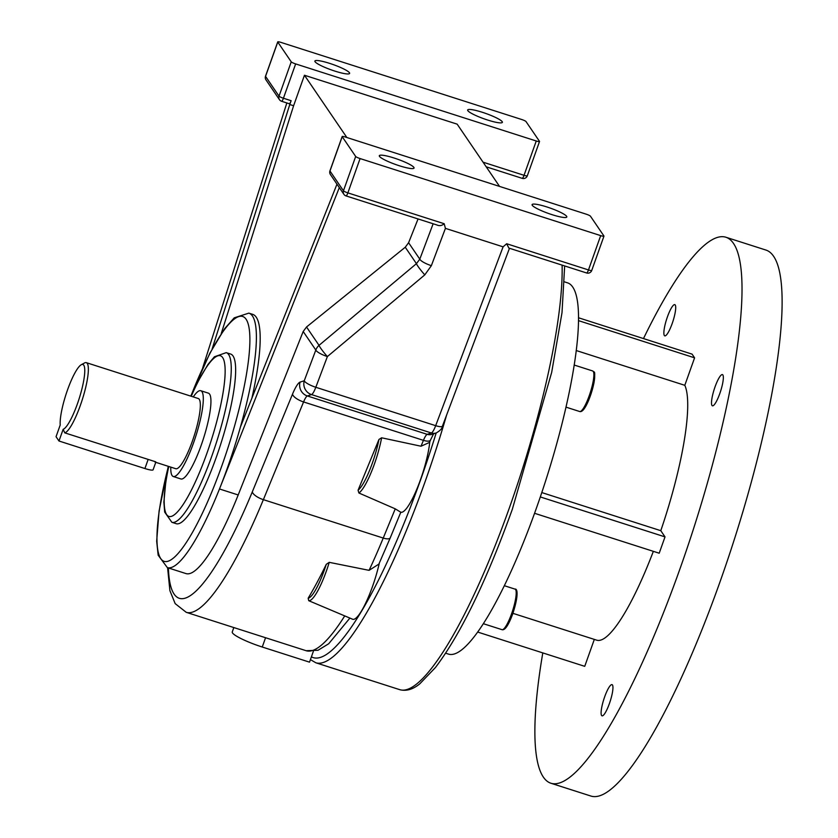 <?xml version="1.0" encoding="UTF-8"?>
<svg xmlns="http://www.w3.org/2000/svg" width="838" height="838" viewBox="0 0 838 838"><rect width="100%" height="100%" fill="white"/><g stroke="black" fill="none" stroke-linecap="round" stroke-linejoin="round"><path stroke-width="1.26" d="M502.203 121.678A18.426 2.828 -160.4 0 1 502.371 122.348A18.426 2.828 -160.4 0 1 485.862 119.446A18.426 2.828 -160.4 0 1 467.824 110.658A18.426 2.828 -160.4 0 1 467.656 109.988A18.426 2.828 -160.4 0 1 484.165 112.889A18.426 2.828 -160.4 0 1 502.203 121.678M349.436 72.738A18.426 2.828 -160.4 0 1 349.603 73.419A18.426 2.828 -160.4 0 1 333.095 70.518A18.426 2.828 -160.4 0 1 315.057 61.729A18.426 2.828 -160.4 0 1 314.879 61.059A18.426 2.828 -160.4 0 1 331.398 63.95A18.426 2.828 -160.4 0 1 349.436 72.738M532.256 205.3A18.426 2.828 19.6 0 0 550.294 214.088A18.426 2.828 19.6 0 0 566.802 216.99A18.426 2.828 19.6 0 0 566.635 216.309A18.426 2.828 19.6 0 0 548.597 207.52A18.426 2.828 19.6 0 0 532.088 204.619A18.426 2.828 19.6 0 0 532.256 205.3M379.488 156.371A18.426 2.828 19.6 0 0 397.526 165.159A18.426 2.828 19.6 0 0 414.035 168.061A18.426 2.828 19.6 0 0 413.867 167.38A18.426 2.828 19.6 0 0 395.829 158.592A18.426 2.828 19.6 0 0 379.321 155.69A18.426 2.828 19.6 0 0 379.488 156.371M251.913 398.081A133.609 27.099 107.8 0 0 252.678 314.344L248.865 313.129A133.609 27.099 107.8 0 1 240.454 426.919A133.609 27.099 107.8 0 1 227.213 468.442A133.609 27.099 107.8 0 1 219.483 488.973L339.317 187.607M171.874 522.304L176.263 523.708A89.079 18.059 -72.2 0 0 216.173 457.59A89.079 18.059 -72.2 0 0 230.597 354.045L226.218 352.641A89.079 18.059 107.8 0 1 211.784 456.186A89.079 18.059 107.8 0 1 171.874 522.304L164.667 512.07L163.881 502.077L165.851 481.253L168.648 466.441M155.763 462.314L153.092 469.814A10.234 1.571 -160.4 0 1 144.911 468.536L58.985 441.008L63.143 429.328A34.075 6.913 -72.2 0 0 80.773 393.242A34.075 6.913 -72.2 0 0 81.255 364.74A34.075 6.913 -72.2 0 0 67.239 390.728A34.075 6.913 -72.2 0 0 60.21 425.023L56.052 436.703L58.985 441.008M81.255 364.74L84.575 362.938A36.862 7.479 107.8 0 1 86.293 362.655A36.862 7.479 107.8 0 1 87.267 363.441A36.862 7.479 107.8 0 1 81.977 400.606A36.862 7.479 107.8 0 1 64.777 432.869L155.711 461.811M193.264 396.919A45.053 9.134 107.8 0 1 200.764 390.718A45.053 9.134 107.8 0 1 201.958 391.681A45.053 9.134 107.8 0 1 194.626 439.761A45.053 9.134 107.8 0 1 173.288 476.518A45.053 9.134 107.8 0 1 172.094 475.555A45.053 9.134 107.8 0 1 170.784 467.122M200.764 390.718L208.411 393.158A45.053 9.134 107.8 0 1 209.594 394.132A45.053 9.134 107.8 0 1 202.262 442.213A45.053 9.134 107.8 0 1 180.924 478.969L173.288 476.518M86.293 362.655L198.271 398.521A36.862 7.479 107.8 0 1 199.245 399.307A36.862 7.479 107.8 0 1 193.243 438.651A36.862 7.479 107.8 0 1 175.781 468.725L155.03 462.073M308.74 600.699L308.164 598.206A37.553 7.615 -72.2 0 0 326.275 564.32L329.24 562.34A39.596 8.024 107.8 0 1 308.74 600.699L352.63 619.24A43.859 8.893 -72.2 0 0 379.321 563.115M313.349 651.377L311.401 656.856A239.584 48.583 -72.2 0 0 420.603 479.828A239.584 48.583 -72.2 0 0 436.179 432.974A8.191 7.94 -108.1 0 1 431.392 432.984L311.526 394.583A11.062 10.716 -108.1 0 1 304.246 380.766L315.821 350.054L303.188 331.502L238.191 494.965A133.609 27.099 107.8 0 1 186.046 573.601L167.349 567.619A133.609 27.099 107.8 0 0 219.483 488.973L238.191 494.965M400.805 512.217A43.859 8.893 -72.2 0 0 417.156 488.386A43.859 8.893 -72.2 0 0 429.779 441.783M326.275 564.32A207.332 42.047 107.8 0 1 308.164 598.206M329.24 562.34L369.076 570.343L378.86 564.121L390.267 537.818A8.191 2.964 -157.6 0 1 383.238 538.059L263.373 499.658A207.332 42.047 107.8 0 1 186.256 612.327L306.121 650.717A207.332 42.047 -72.2 0 0 344.722 615.909M378.965 439.447L358.067 490.24A37.553 7.615 -72.2 0 0 378.965 439.447L381.615 437.792L421.022 446.225L429.527 442.412L430.47 440.107A8.191 2.964 -157.6 0 1 423.441 440.348L303.576 401.947L263.373 499.658A11.062 3.991 -157.6 0 1 252.322 491.833L292.525 394.122A22.113 4.483 -72.2 0 1 300.056 382.128L304.246 380.766A11.062 2.619 20.7 0 0 315.811 387.282L435.676 425.673L503.093 246.843L445.418 228.365L431.361 265.667A11.062 2.619 -159.3 0 1 419.796 259.152L433.12 223.809M400.627 512.144L395.253 508.844L358.905 493.006L358.067 490.24M233.823 627.557L232.262 631.936A27.644 4.232 -160.4 0 0 262.252 647.02L309.515 662.156L311.401 656.856M499.553 186.413L457.16 124.15L304.456 75.242L293.604 105.745L289.78 104.52L212.182 348.828M483.044 162.174L524.033 175.299L536.257 140.994A4.096 0.629 19.6 0 0 539.525 141.507A4.096 0.629 19.6 0 0 539.494 141.35L526.013 121.562A4.096 0.629 19.6 0 0 521.613 119.478L281.002 42.413A4.096 0.629 19.6 0 0 277.734 41.9A4.096 0.629 19.6 0 0 277.766 42.047L265.552 76.363L279.023 96.15L291.236 61.834L277.766 42.047M291.236 61.834A4.096 0.629 19.6 0 0 295.646 63.918L283.433 98.235L291.142 100.707L289.78 104.52M536.257 140.994L295.646 63.918M63.143 429.328L64.777 432.869M346.848 137.505L304.456 75.242M240.454 426.919L336.981 184.161M503.093 246.843L506.676 243.743L588.475 269.941L600.689 235.625A4.096 0.629 19.6 0 0 603.957 236.138A4.096 0.629 19.6 0 0 603.926 235.991L590.455 216.204A4.096 0.629 19.6 0 0 586.045 214.119L345.434 137.055A4.096 0.629 19.6 0 0 342.166 136.542A4.096 0.629 19.6 0 0 342.197 136.688L329.983 171.004L343.454 190.792L355.679 156.476L342.197 136.688M303.188 331.502L306.53 326.998L405.257 247.231L408.598 242.727L418.047 218.98M431.361 265.667L424.793 274.874A11.062 1.152 -130 0 1 416.434 263.656L419.796 259.152L408.598 242.727M600.689 235.625L360.078 158.56L347.864 192.876L444.182 223.725L445.418 228.365M355.679 156.476A4.096 0.629 19.6 0 0 360.078 158.56M444.182 223.725C441.898 225.726 439.447 226.134 436.839 224.951L346.021 195.914A4.096 0.828 -72.2 0 0 347.864 192.876A4.096 0.629 -160.4 0 1 343.454 190.792A4.096 3.96 -34.2 0 0 343.894 194.322A4.096 4.096 0 0 0 346.021 195.914A4.096 0.828 -72.2 0 1 345.916 195.83A4.096 3.96 -34.2 0 1 343.894 194.322L330.413 174.534A4.096 3.96 -34.2 0 1 329.983 171.004A4.096 0.629 19.6 0 1 329.942 170.847A4.096 4.096 0 0 0 330.413 174.534M424.793 274.874L327.386 356.569A11.062 1.152 -130 0 1 319.037 345.35L416.434 263.656L405.257 247.231M286.837 102.959L202.702 367.872M291.142 100.707A4.096 0.828 107.8 0 1 289.299 103.744A4.096 0.828 107.8 0 1 289.194 103.661M293.604 105.745L221.232 333.587M506.676 243.743L508.844 248.069L586.631 272.979A4.096 0.828 -72.2 0 0 588.475 269.941A4.096 0.629 -160.4 0 0 591.743 270.454A4.096 0.629 -160.4 0 0 591.701 270.307M667.446 316.806A16.383 3.321 107.8 0 1 674.789 304.644A16.383 3.321 107.8 0 1 672.128 323.688A16.383 3.321 107.8 0 1 664.796 335.849A16.383 3.321 107.8 0 1 667.446 316.806M715.076 386.768A16.383 3.321 107.8 0 1 722.419 374.607A16.383 3.321 107.8 0 1 719.769 393.651A16.383 3.321 107.8 0 1 712.426 405.802A16.383 3.321 107.8 0 1 715.076 386.768M604.68 696.797A16.383 3.321 107.8 0 1 612.023 684.636A16.383 3.321 107.8 0 1 609.373 703.679A16.383 3.321 107.8 0 1 602.03 715.83A16.383 3.321 107.8 0 1 604.68 696.797M445.669 653.2L448.613 654.143A194.94 39.533 -72.2 0 0 540.939 495.08A194.94 39.533 -72.2 0 0 572.7 287.015A194.94 39.533 -72.2 0 0 567.546 282.846L564.592 281.903M542.794 652.907A286.68 58.136 -72.2 0 0 543.38 777.119A286.68 58.136 -72.2 0 0 550.964 783.258L591.062 796.1A286.68 58.136 -72.2 0 0 726.839 562.183A286.68 58.136 -72.2 0 0 773.537 256.198A286.68 58.136 -72.2 0 0 765.953 250.07L725.855 237.227A286.68 58.136 -72.2 0 0 643.479 338.573M550.964 783.258A286.68 58.136 -72.2 0 0 686.741 549.34A286.68 58.136 -72.2 0 0 733.439 243.355A286.68 58.136 -72.2 0 0 725.855 237.227M541.788 492.566L660.794 530.684A136.458 27.675 -72.2 0 0 684.803 385.312L576.188 350.514M684.803 385.312L694.587 357.826L692.083 354.139L578.461 317.749M660.794 530.684L665.016 536.886L540.311 496.944M534.581 513.296L659.202 553.216L665.016 536.886M512.929 613.332L596.782 640.19A136.458 27.675 -72.2 0 0 653.347 551.341M594.32 639.404L584.735 666.336L477.775 632.082M694.587 357.826L578.44 320.619M446.633 414.967A243.68 49.411 107.8 0 1 425.013 481.913A243.68 49.411 107.8 0 1 315.832 662.785L310.416 659.621M564.655 265.939L562.015 312.626L551.676 372.407L512.311 509.336C486.239 581.562 460.607 634.314 435.393 667.572L419.775 683.839C412.977 689.412 406.336 691.36 399.852 689.705A243.68 49.411 -72.2 0 0 509.033 508.823A243.68 49.411 -72.2 0 0 562.109 265.122M168.763 466.473A84.376 17.106 -72.2 0 0 171.601 516.313A84.376 17.106 -72.2 0 0 206.735 453.787A84.376 17.106 -72.2 0 0 224.102 360.979A84.376 17.106 -72.2 0 0 191.253 396.269M168.396 466.357A128.602 26.083 -72.2 0 0 165.945 561.607A128.602 26.083 -72.2 0 0 221.819 465.886A128.602 26.083 -72.2 0 0 247.189 321.226A128.602 26.083 -72.2 0 0 190.875 396.154M144.911 468.536L148.106 459.559M369.076 570.343A207.332 42.047 -72.2 0 0 383.238 538.059L395.253 508.844M421.022 446.225L423.441 440.348A11.062 2.242 107.8 0 1 427.212 434.346L431.392 432.984A11.062 2.242 -72.2 0 0 435.676 425.673A8.191 1.938 -159.3 0 0 442.412 426.186C442.317 428.396 440.243 430.659 436.179 432.974L431.999 434.335A8.191 7.94 -108.1 0 1 427.212 434.346L307.347 395.955A11.062 10.716 -108.1 0 1 300.056 382.128M168.407 567.955A196.27 39.805 -72.2 0 0 252.322 491.833M306.53 326.998L319.037 345.35A11.062 10.695 -34.2 0 0 315.821 350.054A11.062 2.619 20.7 0 0 327.386 356.569L315.811 387.282A11.062 2.242 -72.2 0 1 311.526 394.583L307.347 395.955A11.062 2.242 107.8 0 0 303.576 401.947A11.062 3.991 -157.6 0 1 292.525 394.122M586.527 272.895A4.096 0.828 -72.2 0 0 586.631 272.979A4.096 4.096 0 0 0 591.743 270.454L603.957 236.138M283.433 98.235A4.096 0.629 -160.4 0 1 279.023 96.15A4.096 3.96 -34.2 0 0 279.452 99.68A4.096 4.096 0 0 0 281.589 101.272A4.096 0.828 -72.2 0 0 283.433 98.235M265.981 79.893A4.096 3.96 -34.2 0 1 265.552 76.363A4.096 0.629 -160.4 0 1 265.51 76.216A4.096 4.096 0 0 0 265.981 79.893L279.452 99.68A4.096 3.96 -34.2 0 0 281.484 101.189A4.096 0.828 -72.2 0 0 281.589 101.272L289.299 103.744M277.734 41.9L265.51 76.216A4.096 0.629 -160.4 0 1 265.636 76.122M527.27 175.666A4.096 0.629 -160.4 0 1 527.312 175.812A4.096 0.629 -160.4 0 1 524.033 175.299A4.096 0.828 107.8 0 1 522.2 178.347A4.096 0.828 107.8 0 1 522.095 178.253M330.067 170.763A4.096 0.629 19.6 0 0 329.942 170.847L342.166 136.542M262.252 647.02L265.562 637.728M381.615 437.792A39.596 8.024 107.8 0 1 358.905 493.006M593.241 371.412A21.296 4.316 -72.2 0 0 592.676 370.962L593.943 371.936C594.99 371.58 594.98 375.33 593.912 383.196L588.768 400.04C585.207 408.504 582.18 412.327 579.687 411.521A21.296 4.316 -72.2 0 0 589.774 394.143A21.296 4.316 -72.2 0 0 593.241 371.412M515.003 589.114C517.392 588.36 518.89 595.19 512.678 614.045C508.425 625.399 504.864 630.605 502.004 629.673A21.296 4.316 -72.2 0 0 511.547 613.866A21.296 4.316 -72.2 0 0 515.003 589.114L504.392 585.72M594.1 373.161A19.882 4.033 107.8 0 1 590.989 393.986A19.882 4.033 107.8 0 1 581.614 410.63M399.852 689.705L315.832 662.785M168.281 466.316L159.084 510.991L156.675 541.201L158.162 555.206L167.349 567.619M349.896 618.088L328.695 643.752L318.052 650.257L306.121 650.717M400.815 512.196L390.267 537.818M167.59 567.693L169.905 590.685L175.173 603.632L186.256 612.327M248.865 313.129L234.242 317.822L224.699 328.59L209.835 353.269L190.771 396.112M226.218 352.641L214.413 356.779L207.96 364.457L197.957 381.573L191.137 396.227M509.483 248.268L442.412 426.186M433.602 433.812L430.47 440.107M539.525 141.507L527.312 175.812A4.096 4.096 0 0 1 522.2 178.347L486.208 166.814M592.676 370.962L574.145 365.022M502.004 629.673L483.432 623.723M579.687 411.521L565.954 407.121"/></g></svg>
